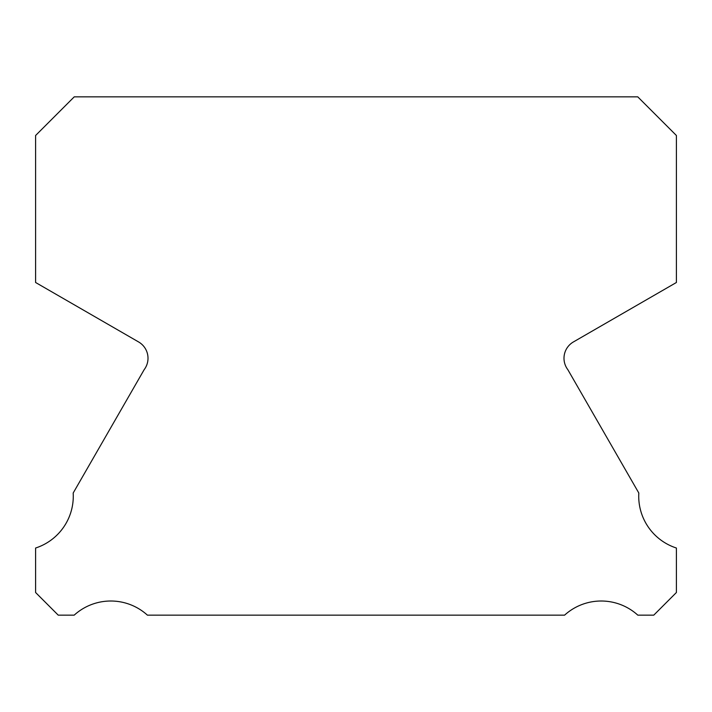 <?xml version="1.0" encoding="UTF-8"?>
<svg xmlns="http://www.w3.org/2000/svg" width="712" height="712" viewBox="0 0 712 712"><rect width="100%" height="100%" fill="white"/><g stroke="black" fill="none" stroke-linecap="round" stroke-linejoin="round"><path stroke-width="1.07" d="M676.4 548.026A54.45 54.45 0 0 1 638.815 493.016L567.838 369.67A18.85 18.85 0 0 1 573.498 341.893L676.4 282.495L676.4 135.494L637.765 96.85L74.235 96.85L35.6 135.494L35.6 282.495L138.502 341.893A18.85 18.85 0 0 1 144.162 369.67L73.185 493.016A54.45 54.45 0 0 1 35.6 548.026L35.6 592.509L58.233 615.15L74.19 615.15A54.468 54.468 0 0 1 147.411 615.15L564.589 615.15A54.468 54.468 0 0 1 637.81 615.15L653.767 615.15L676.4 592.509L676.4 548.026"/></g></svg>
